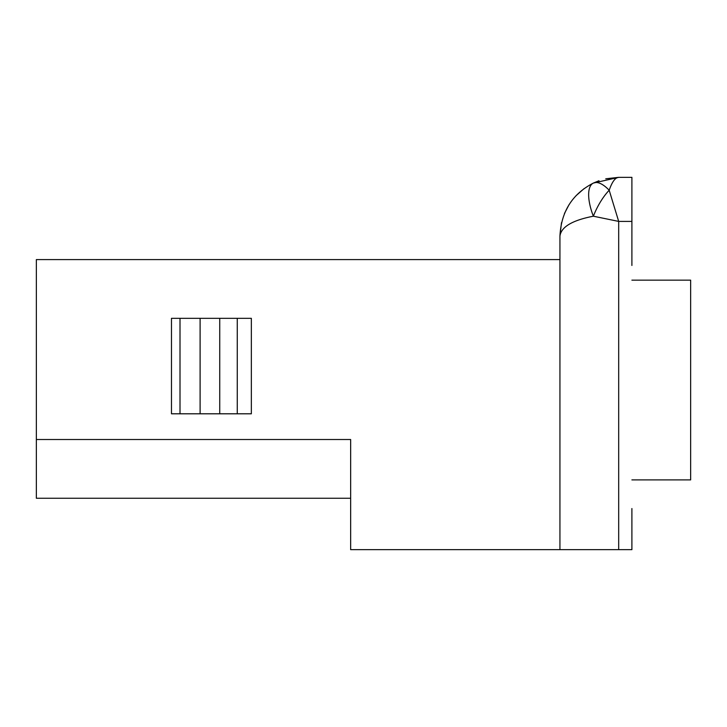 <?xml version="1.0" encoding="UTF-8"?>
<svg xmlns="http://www.w3.org/2000/svg" width="727" height="727" viewBox="0 0 727 727"><rect width="100%" height="100%" fill="white"/><g stroke="black" fill="none" stroke-linecap="round" stroke-linejoin="round"><path stroke-width="1.09" d="M631.899 508.536L631.899 549.657L559.935 549.657L559.935 236.093L561.489 222.662M584.126 188.584L575.993 195.736M569.014 204.723L564.443 213.52M598.993 180.741L593.368 183.077A36.713 14.531 64.5 0 1 609.19 190.247A36.713 14.531 115.5 0 0 593.368 216.21A36.713 14.531 -115.5 0 1 593.368 183.077L618.686 177.343L605.755 178.787M593.368 183.077C572.331 193.945 561.189 211.621 559.935 236.093C561.18 226.915 572.331 220.29 593.368 216.21L618.686 221.408L609.19 190.247C612.089 181.841 615.26 177.542 618.686 177.343L631.899 177.343L631.899 265.464M631.899 280.149L690.65 280.149L690.65 479.893L631.899 479.893M559.935 259.594L36.35 259.594L36.35 498.249L350.65 498.249M36.35 439.508L350.65 439.508L350.65 549.657L559.935 549.657M171.472 318.335L171.472 413.799L180.005 413.799L180.005 318.335L171.472 318.335M237.256 413.799L237.256 318.335L251.351 318.335L251.351 413.799L180.005 413.799M237.256 318.335L180.005 318.335M616.678 177.888L618.686 177.343M618.686 549.657L618.686 221.408L631.899 221.408M200.107 413.799L200.107 318.335M219.736 413.799L219.736 318.335"/></g></svg>

